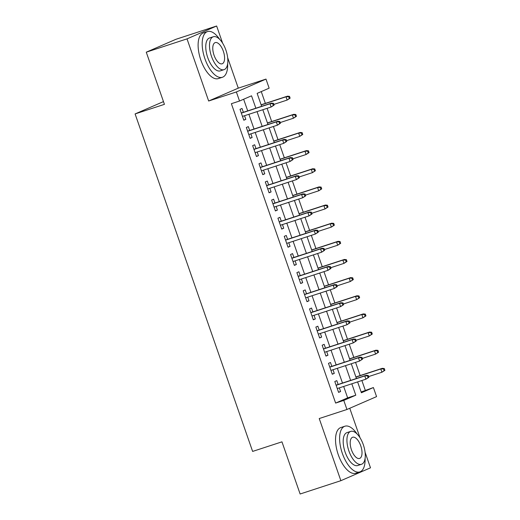 <?xml version="1.0" encoding="UTF-8"?>
<svg xmlns="http://www.w3.org/2000/svg" width="520" height="520" viewBox="0 0 520 520"><rect width="100%" height="100%" fill="white"/><g stroke="black" fill="none" stroke-linecap="round" stroke-linejoin="round"><path stroke-width="0.78" d="M361.127 392.002L373.406 387.55L376.565 396.617L346.938 409.487L343.779 400.413L355.791 395.2L351.819 383.793M163.482 101.602L135.096 113.932L252.623 451.418L281.957 441.838L300.125 494L340.873 480.688L370.494 467.818L365.092 452.296M360.035 437.775L349.759 408.265M135.096 113.932L164.43 104.345L146.269 52.182L175.89 39.312L216.639 26L187.018 38.87L208.656 101.01L236.366 91.956L265.986 79.092L269.146 88.166L257.14 93.379L261.644 106.327M208.656 101.01L238.277 88.147L227.662 57.655M222.606 43.134L216.639 26M238.277 88.147L265.986 79.092M365.255 390.208L361.875 380.51M360.152 375.557L355.557 362.362M353.834 357.416L349.238 344.221M347.516 339.268L342.921 326.079M341.198 321.126L336.603 307.931M334.874 302.978L330.284 289.789M328.556 284.837L323.967 271.642M322.238 266.689L317.649 253.5M315.919 248.547L311.324 235.352M309.601 230.399L305.006 217.211M303.284 212.258L298.688 199.062M296.966 194.109L292.37 180.921M290.647 175.968L286.052 162.773M284.329 157.82L279.734 144.631M278.012 139.678L273.416 126.484M271.694 121.537L267.098 108.342M265.369 103.389L261.261 91.585M146.269 52.182L187.018 38.87M338.137 384.475L336.804 380.634L334.802 381.505L338.591 392.392L340.594 391.521L339.326 387.881M331.819 366.327L330.486 362.492L328.484 363.363L332.274 374.244L334.276 373.38L333.008 369.733M325.5 348.185L324.168 344.344L322.166 345.215L325.956 356.103L327.958 355.231L326.69 351.591M319.183 330.038L317.844 326.203L315.848 327.074L319.637 337.961L321.639 337.09L320.365 333.444M312.865 311.896L311.526 308.055L309.524 308.925L313.32 319.813L315.322 318.942L314.048 315.302M306.547 293.748L305.208 289.913L303.206 290.784L307.002 301.672L309.003 300.8L307.73 297.154M300.228 275.606L298.889 271.772L296.887 272.636L300.683 283.524L302.679 282.653L301.411 279.012M293.911 257.459L292.572 253.624L290.57 254.494L294.359 265.382L296.361 264.511L295.094 260.865M287.593 239.317L286.253 235.482L284.252 236.347L288.041 247.234L290.043 246.363L288.776 242.723M281.275 221.175L279.936 217.334L277.933 218.205L281.723 229.093L283.725 228.222L282.458 224.575M274.95 203.028L273.618 199.192L271.615 200.057L275.405 210.944L277.407 210.08L276.139 206.433M268.632 184.886L267.3 181.044L265.298 181.916L269.087 192.803L271.089 191.932L269.822 188.286M262.314 166.738L260.981 162.903L258.98 163.774L262.769 174.655L264.771 173.791L263.503 170.144M255.996 148.597L254.664 144.755L252.661 145.626L256.451 156.513L258.453 155.642L257.186 152.002M249.678 130.448L248.339 126.614L246.344 127.484L250.133 138.365L252.135 137.501L250.868 133.855M255.853 108.225L251.531 95.817L239.525 101.03L231.374 103.695L335.628 403.078L347.64 397.859L343.668 386.457M342.485 383.051L337.35 368.316M336.167 364.91L331.032 350.168M329.849 346.762L324.714 332.026M323.525 328.62L318.396 313.878M317.207 310.472L312.078 295.737M310.889 292.331L305.76 277.589M304.57 274.183L299.442 259.447M298.252 256.042L293.118 241.3M291.935 237.9L286.8 223.158M285.617 219.752L280.481 205.017M279.298 201.611L274.163 186.869M272.981 183.463L267.846 168.727M266.663 165.321L261.528 150.579M260.344 147.173L255.21 132.438M254.02 129.031L248.892 114.29M247.702 110.884L243.646 99.242M243.36 112.307L242.021 108.466L240.019 109.337L243.815 120.224L245.817 119.353L244.543 115.713M346.938 409.487L319.228 418.541L340.873 480.688M335.628 403.078L343.779 400.413M239.525 101.03L236.366 91.956M357.611 381.901L361.394 392.762L373.406 387.55M262.834 109.733L267.963 124.475M269.152 127.881L274.287 142.617M275.47 146.023L280.605 160.765M281.788 164.171L286.923 178.906M288.106 182.312L293.241 197.054M294.424 200.46L299.559 215.196M300.742 218.602L305.877 233.344M307.06 236.75L312.195 251.485M313.385 254.891L318.513 269.633M319.703 273.033L324.831 287.775M326.021 291.181L331.149 305.923M332.339 309.322L337.467 324.064M338.656 327.47L343.791 342.206M344.975 345.612L350.11 360.353M351.293 363.76L356.428 378.495M350.63 380.393L345.501 365.651M344.312 362.245L339.183 347.51M337.994 344.103L332.865 329.361M331.675 325.956L326.547 311.22M325.358 307.814L320.222 293.072M319.039 289.666L313.905 274.931M312.721 271.525L307.587 256.783M306.404 253.377L301.269 238.641M300.086 235.235L294.95 220.493M293.767 217.087L288.632 202.352M287.45 198.946L282.315 184.203M281.132 180.804L275.997 166.062M274.807 162.656L269.678 147.914M268.489 144.515L263.361 129.773M262.171 126.367L257.043 111.631M347.64 397.859L355.791 395.2M243.744 120.029L245.817 119.353M250.061 138.177L252.135 137.501M256.386 156.319L258.453 155.642M262.704 174.467L264.771 173.791M269.022 192.608L271.089 191.932M275.34 210.756L277.407 210.08M281.658 228.897L283.725 228.222M287.976 247.039L290.043 246.363M294.294 265.187L296.361 264.511M300.612 283.329L302.679 282.653M306.93 301.476L309.003 300.8M313.248 319.618L315.322 318.942M319.566 337.766L321.639 337.09M325.891 355.907L327.958 355.231M332.209 374.056L334.276 373.38M338.526 392.197L340.594 391.521M274.111 105.118L273.481 103.305L272.682 103.656L273.312 105.469L274.111 105.118L271.128 107.023L242.476 116.389M273.312 105.469L271.128 107.023L269.99 103.76L271.433 103.135L241.293 112.983M272.682 103.656L269.99 103.76L241.339 113.12M273.481 103.305L271.433 103.135M290.127 98.163L289.497 96.349L288.691 96.701L289.328 98.514L290.127 98.163L287.137 100.067L286 96.805L287.443 96.181L261.105 104.78M288.691 96.701L286 96.805L261.157 104.923M289.328 98.514L287.137 100.067L273.865 104.409M287.443 96.181L289.497 96.349M219.674 39.364A24.037 10.875 71.9 0 0 207.467 31.577A24.037 10.875 71.9 0 0 204.925 58.773A24.037 10.875 71.9 0 0 222.397 77.272A24.037 10.875 71.9 0 0 227.656 63.778M207.467 31.577L203.392 32.91A24.037 10.875 71.9 0 0 200.85 60.105A24.037 10.875 71.9 0 0 218.322 78.598L222.397 77.272M224.055 69.648L220.305 70.87A17.303 7.826 -108.1 0 1 207.727 57.551A17.303 7.826 -108.1 0 1 209.553 37.973L213.304 36.751A17.303 7.826 71.9 0 0 211.471 56.329A17.303 7.826 71.9 0 0 224.055 69.648A17.303 7.826 71.9 0 0 225.881 50.07A17.303 7.826 71.9 0 0 213.304 36.751M214.039 55.218A11.154 5.044 71.9 0 0 222.144 63.798A11.154 5.044 71.9 0 0 223.321 51.181A11.154 5.044 71.9 0 0 215.215 42.601A11.154 5.044 71.9 0 0 214.039 55.218M357.103 434.005A24.037 10.875 71.9 0 0 344.897 426.218A24.037 10.875 71.9 0 0 342.349 453.414A24.037 10.875 71.9 0 0 359.827 471.913A24.037 10.875 71.9 0 0 365.085 458.419M344.897 426.218L340.821 427.55A24.037 10.875 71.9 0 0 338.279 454.747A24.037 10.875 71.9 0 0 355.751 473.246L359.827 471.913M361.485 464.288L357.734 465.517A17.303 7.826 -108.1 0 1 345.156 452.199A17.303 7.826 -108.1 0 1 346.983 432.621L350.734 431.392A17.303 7.826 71.9 0 0 348.901 450.97A17.303 7.826 71.9 0 0 361.485 464.288A17.303 7.826 71.9 0 0 363.311 444.71A17.303 7.826 71.9 0 0 350.734 431.392M351.462 449.859A11.154 5.044 71.9 0 0 359.574 458.438A11.154 5.044 71.9 0 0 360.75 445.822A11.154 5.044 71.9 0 0 352.644 437.242A11.154 5.044 71.9 0 0 351.462 449.859M280.43 123.266L279.799 121.453L279 121.797L279.63 123.611L280.43 123.266L277.446 125.171L248.794 134.531M279.63 123.611L277.446 125.171L276.308 121.901L277.752 121.277L247.611 131.125M279 121.797L276.308 121.901L247.656 131.267M279.799 121.453L277.752 121.277M286.754 141.407L286.117 139.594L285.317 139.945L285.948 141.758L286.754 141.407L283.764 143.312L255.112 152.678M285.948 141.758L283.764 143.312L282.627 140.049L284.07 139.425L253.929 149.273M285.317 139.945L282.627 140.049L253.975 149.409M286.117 139.594L284.07 139.425M293.072 159.555L292.435 157.742L291.636 158.087L292.266 159.9L293.072 159.555L290.082 161.46L261.43 170.82M292.266 159.9L290.082 161.46L288.945 158.191L290.387 157.566L260.247 167.414M291.636 158.087L288.945 158.191L260.293 167.557M292.435 157.742L290.387 157.566M299.39 177.697L298.753 175.883L297.954 176.234L298.591 178.048L299.39 177.697L296.4 179.602L267.748 188.962M298.591 178.048L296.4 179.602L295.262 176.339L296.706 175.708L266.565 185.562M297.954 176.234L295.262 176.339L266.617 185.698M298.753 175.883L296.706 175.708M296.445 116.311L295.815 114.498L295.009 114.842L295.646 116.656L296.445 116.311L293.456 118.216L292.318 114.946L293.761 114.322L267.43 122.928M295.009 114.842L292.318 114.946L267.475 123.065M295.646 116.656L293.456 118.216L280.183 122.551M293.761 114.322L295.815 114.498M302.764 134.453L302.133 132.639L301.334 132.99L301.964 134.803L302.764 134.453L299.774 136.357L298.636 133.094L300.079 132.47L273.748 141.07M301.334 132.99L298.636 133.094L273.793 141.213M301.964 134.803L299.774 136.357L286.5 140.699M300.079 132.47L302.133 132.639M309.082 152.601L308.451 150.787L307.651 151.131L308.282 152.945L309.082 152.601L306.098 154.505L304.961 151.236L306.397 150.612L280.065 159.218M307.651 151.131L304.961 151.236L280.111 159.354M308.282 152.945L306.098 154.505L292.819 158.841M306.397 150.612L308.451 150.787M315.4 170.742L314.769 168.928L313.969 169.273L314.6 171.093L315.4 170.742L312.416 172.647L311.279 169.383L312.715 168.753L286.383 177.359M313.969 169.273L311.279 169.383L286.429 177.502M314.6 171.093L312.416 172.647L299.137 176.982M312.715 168.753L314.769 168.928M305.708 195.845L305.078 194.025L304.272 194.376L304.909 196.19L305.708 195.845L302.718 197.75L274.072 207.109M304.909 196.19L302.718 197.75L301.581 194.48L303.024 193.856L272.883 203.703M304.272 194.376L301.581 194.48L272.935 203.84M305.078 194.025L303.024 193.856M321.718 188.89L321.087 187.07L320.288 187.421L320.918 189.234L321.718 188.89L318.734 190.794L317.596 187.525L319.033 186.901L292.702 195.507M320.288 187.421L317.596 187.525L292.747 195.644M320.918 189.234L318.734 190.794L305.461 195.13M319.033 186.901L321.087 187.07M312.026 213.987L311.396 212.173L310.589 212.518L311.226 214.338L312.026 213.987L309.036 215.891L280.391 225.251M311.226 214.338L309.036 215.891L307.899 212.628L309.342 211.998L279.201 221.852M310.589 212.518L307.899 212.628L279.253 221.988M311.396 212.173L309.342 211.998M318.344 232.135L317.714 230.315L316.914 230.666L317.544 232.479L318.344 232.135L315.354 234.039L286.709 243.399M317.544 232.479L315.354 234.039L314.217 230.769L315.659 230.145L285.519 239.993M316.914 230.666L314.217 230.769L285.571 240.13M317.714 230.315L315.659 230.145M324.662 250.276L324.031 248.463L323.232 248.807L323.863 250.627L324.662 250.276L321.678 252.181L293.026 261.541M323.863 250.627L321.678 252.181L320.541 248.917L321.978 248.287L291.837 258.135M323.232 248.807L320.541 248.917L291.889 258.278M324.031 248.463L321.978 248.287M330.98 268.418L330.35 266.604L329.55 266.955L330.181 268.769L330.98 268.418L327.997 270.329L299.344 279.689M330.181 268.769L327.997 270.329L326.859 267.059L328.296 266.435L298.155 276.283M329.55 266.955L326.859 267.059L298.207 276.419M330.35 266.604L328.296 266.435M337.298 286.565L336.668 284.752L335.868 285.096L336.499 286.91L337.298 286.565L334.315 288.47L305.663 297.83M336.499 286.91L334.315 288.47L333.177 285.207L334.613 284.577L304.48 294.424M335.868 285.096L333.177 285.207L304.525 294.567M336.668 284.752L334.613 284.577M328.036 207.031L327.405 205.218L326.606 205.562L327.236 207.383L328.036 207.031L325.052 208.936L323.914 205.673L325.358 205.042L299.019 213.649M326.606 205.562L323.914 205.673L299.065 213.792M327.236 207.383L325.052 208.936L311.779 213.272M325.358 205.042L327.405 205.218M334.353 225.173L333.723 223.359L332.924 223.711L333.554 225.524L334.353 225.173L331.37 227.084L330.233 223.815L331.675 223.191L305.338 231.797M332.924 223.711L330.233 223.815L305.389 231.933M333.554 225.524L331.37 227.084L318.097 231.419M331.675 223.191L333.723 223.359M340.672 243.321L340.041 241.508L339.241 241.852L339.872 243.666L340.672 243.321L337.688 245.225L336.55 241.963L337.994 241.332L311.656 249.938M339.241 241.852L336.55 241.963L311.708 250.081M339.872 243.666L337.688 245.225L324.415 249.561M337.994 241.332L340.041 241.508M346.996 261.463L346.359 259.649L345.56 260L346.19 261.814L346.996 261.463L344.006 263.367L342.869 260.104L344.312 259.48L317.974 268.086M345.56 260L342.869 260.104L318.026 268.222M346.19 261.814L344.006 263.367L330.733 267.709M344.312 259.48L346.359 259.649M353.314 279.611L352.677 277.797L351.878 278.142L352.508 279.955L353.314 279.611L350.324 281.515L349.187 278.245L350.63 277.622L324.292 286.228M351.878 278.142L349.187 278.245L324.344 286.364M352.508 279.955L350.324 281.515L337.051 285.851M350.63 277.622L352.677 277.797M343.616 304.707L342.986 302.894L342.186 303.245L342.817 305.058L343.616 304.707L340.632 306.611L311.981 315.978M342.817 305.058L340.632 306.611L339.495 303.349L340.938 302.725L310.798 312.572M342.186 303.245L339.495 303.349L310.843 312.709M342.986 302.894L340.938 302.725M359.632 297.752L359.001 295.939L358.196 296.289L358.832 298.103L359.632 297.752L356.642 299.656L355.505 296.394L356.947 295.769L330.61 304.369M358.196 296.289L355.505 296.394L330.661 304.512M358.832 298.103L356.642 299.656L343.369 303.999M356.947 295.769L359.001 295.939M349.934 322.855L349.303 321.042L348.504 321.386L349.135 323.2L349.934 322.855L346.95 324.76L318.298 334.12M349.135 323.2L346.95 324.76L345.813 321.49L347.256 320.866L317.115 330.714M348.504 321.386L345.813 321.49L317.161 330.856M349.303 321.042L347.256 320.866M365.95 315.9L365.32 314.087L364.513 314.431L365.151 316.245L365.95 315.9L362.96 317.805L361.822 314.535L363.266 313.911L336.934 322.517M364.513 314.431L361.822 314.535L336.979 322.654M365.151 316.245L362.96 317.805L349.687 322.14M363.266 313.911L365.32 314.087M356.252 340.997L355.622 339.183L354.822 339.534L355.453 341.348L356.252 340.997L353.269 342.901L324.617 352.268M355.453 341.348L353.269 342.901L352.131 339.638L353.574 339.014L323.433 348.862M354.822 339.534L352.131 339.638L323.479 348.998M355.622 339.183L353.574 339.014M372.268 334.041L371.637 332.228L370.838 332.579L371.469 334.393L372.268 334.041L369.278 335.946L368.141 332.683L369.584 332.059L343.252 340.659M370.838 332.579L368.141 332.683L343.298 340.801M371.469 334.393L369.278 335.946L356.005 340.288M369.584 332.059L371.637 332.228M362.576 359.144L361.94 357.331L361.14 357.675L361.771 359.489L362.576 359.144L359.587 361.049L330.935 370.409M361.771 359.489L359.587 361.049L358.449 357.779L359.892 357.156L329.752 367.003M361.14 357.675L358.449 357.779L329.797 367.146M361.94 357.331L359.892 357.156M378.586 352.19L377.956 350.376L377.156 350.721L377.787 352.534L378.586 352.19L375.596 354.094L374.465 350.825L375.901 350.2L349.57 358.807M377.156 350.721L374.465 350.825L349.615 358.943M377.787 352.534L375.596 354.094L362.323 358.429M375.901 350.2L377.956 350.376M368.894 377.286L368.257 375.473L367.458 375.824L368.089 377.637L368.894 377.286L365.904 379.191L337.253 388.557M368.089 377.637L365.904 379.191L364.767 375.928L366.21 375.303L336.07 385.151M367.458 375.824L364.767 375.928L336.115 385.288M368.257 375.473L366.21 375.303M384.904 370.331L384.274 368.518L383.474 368.869L384.104 370.682L384.904 370.331L381.921 372.236L380.783 368.973L382.219 368.342L355.888 376.948M383.474 368.869L380.783 368.973L355.934 377.091M384.104 370.682L381.921 372.236L368.641 376.578M382.219 368.342L384.274 368.518"/></g></svg>
